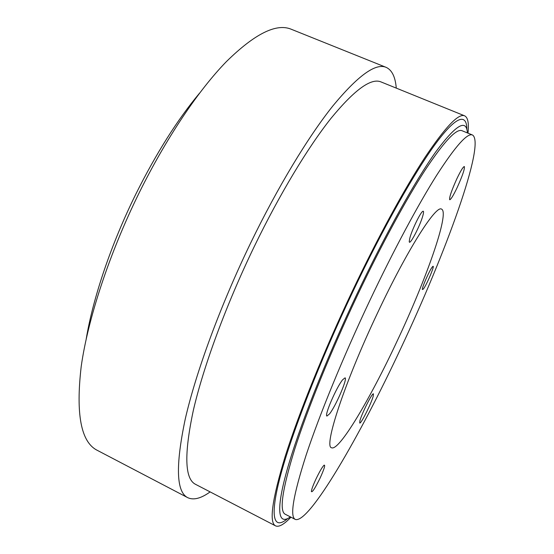 <?xml version="1.0" encoding="UTF-8"?>
<svg xmlns="http://www.w3.org/2000/svg" width="554" height="554" viewBox="0 0 554 554"><rect width="100%" height="100%" fill="white"/><g stroke="black" fill="none" stroke-linecap="round" stroke-linejoin="round"><path stroke-width="0.83" d="M199.565 93.141C177.46 119.664 156.297 153.16 136.069 193.644C111.354 243.525 93.065 297.706 86.195 339.048M396.276 88.121C395.348 76.916 391.962 69.998 386.138 67.353L291.279 29.258C276.391 22.991 254.778 33.759 226.441 61.556C198.644 90.094 166.429 137.697 139.366 192.432C109.339 253.296 87.871 318.938 81.209 366.464C75.669 414.184 80.988 442.12 97.172 450.284L187.744 497.672C193.54 500.387 200.998 498.468 210.118 491.904M386.138 67.353C375.647 62.824 357.926 75.642 332.961 105.807C308.322 136.658 277.914 186.698 250.595 243.123C220.27 305.863 195.971 372.212 185.265 418.99C175.417 465.782 176.241 492.007 187.744 497.672M467.978 133.154C469.044 123.223 467.929 117.448 464.633 115.828L381.02 81.93C371.145 77.698 354.518 89.783 331.133 118.182C308.072 147.17 279.715 193.962 254.251 246.578C226.032 305.019 203.366 366.796 193.298 410.542C183.997 454.363 184.731 478.954 195.507 484.314L275.58 525.878C278.953 527.339 284.07 524.444 290.926 517.18M464.633 115.828C458.587 113.127 445.361 126.991 424.946 157.44C404.655 188.415 377.918 237.271 352.268 291.286C323.813 351.271 298.71 413.582 285.123 456.621C272.069 499.59 268.891 522.678 275.58 525.878M466.904 129.691C466.828 113.452 456.939 115.066 436.095 143.098C415.258 171.193 383.437 227.244 352.732 291.93C319.229 362.538 291.148 435.105 280.192 476.786C269.237 518.579 274.071 530.102 287.602 518.606M377.565 312.92C407.419 249.355 436.164 204.516 441.614 209.156C449.896 212.854 425.839 280.338 396.699 341.991C370.114 398.949 339.083 451.392 331.604 447.771C323.446 447.223 344.117 383.375 377.565 312.92M457.161 187.571C453.366 195.479 450.88 199.544 449.703 199.752C449.114 197.633 451.517 190.604 456.898 178.672C460.72 170.729 463.199 166.685 464.342 166.532C464.882 168.79 462.486 175.805 457.161 187.571M359.878 420.888C361.589 413.9 372.406 392.377 373.438 393.859L373.223 396.186C371.367 403.374 360.855 424.302 359.719 423.014L359.878 420.888M342.649 379.767L345.045 377.856C347.815 378.25 335.932 405.84 329.588 413.831L326.95 416.054C324.042 415.943 336.458 387.184 342.649 379.767M316.009 478.954C319.596 471.516 322.289 466.918 324.104 465.159C325.51 464.792 324.187 469.086 320.122 478.026C315.122 488.219 312.207 492.721 311.376 491.523C311.535 489.473 313.079 485.283 316.009 478.954M422.91 215.485C420.209 225.783 409.143 246.842 409.247 241.392L409.821 238.109C411.795 230.332 419.939 213.332 422.564 211.489C423.755 210.596 423.872 211.926 422.91 215.485M423.325 289.098L422.321 289.527C421.933 287.491 429.572 270.22 432.279 267.021L432.778 266.481C435.492 263.946 426.719 284.894 423.325 289.098M467.396 132.918C466.468 118.466 455.97 124.733 435.887 151.727C415.708 179.946 385.723 233.393 356.79 294.403C325.143 361.153 298.211 429.89 286.813 470.914C275.414 512.007 278.565 525.538 290.372 516.889M400.847 348.3C445.499 253.67 485.962 143.161 472.5 135.003C467.396 132.738 455.506 146.076 436.829 175.016C418.256 204.398 393.569 250.353 369.65 300.898C343.148 356.963 319.388 415.029 306.113 455.166C293.267 495.269 289.652 516.681 295.275 519.417C308.855 524.354 359.844 436.185 400.847 348.3M472.5 135.003L462.036 130.723C456.475 128.272 444.169 141.395 425.133 170.085C406.227 199.232 381.339 244.937 357.441 295.324C330.967 351.208 307.491 409.219 294.638 449.439C282.249 489.646 279.112 511.245 285.227 514.237L295.275 519.417"/></g></svg>
